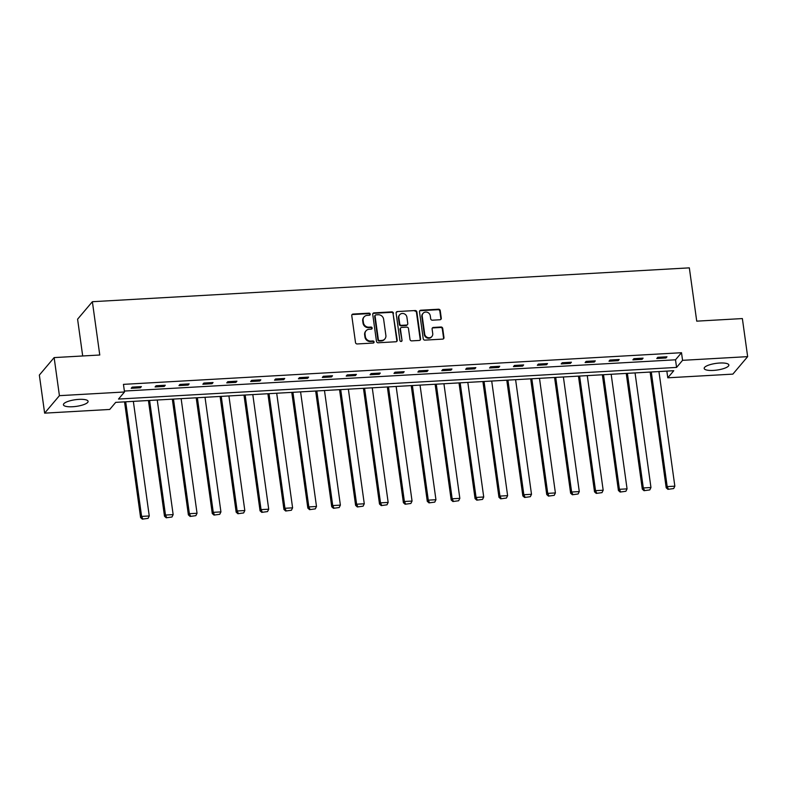 <?xml version="1.0" encoding="UTF-8"?>
<svg xmlns="http://www.w3.org/2000/svg" width="787" height="787" viewBox="0 0 787 787"><rect width="100%" height="100%" fill="white"/><g stroke="black" fill="none" stroke-linecap="round" stroke-linejoin="round"><path stroke-width="1.18" d="M370.234 314.151A1.102 1.013 40.2 0 0 369.034 313.157L353.068 314.062A1.564 1.446 40.2 0 0 351.769 315.646L355.508 342.552A1.564 1.446 40.2 0 0 357.209 343.958L373.186 343.053A1.102 1.013 40.2 0 0 374.091 341.952A1.102 1.013 40.2 0 0 372.9 340.958L370.825 341.076A5.017 4.624 40.2 0 1 365.355 336.57L365.04 334.327A5.017 4.624 40.2 0 1 369.192 329.271L371.257 329.153A1.102 1.013 40.2 0 0 372.162 328.051A1.102 1.013 40.2 0 0 370.962 327.058L368.896 327.176A5.017 4.624 40.2 0 1 363.427 322.67L363.112 320.427A5.017 4.624 40.2 0 1 367.263 315.371L369.329 315.253A1.102 1.013 40.2 0 0 370.234 314.151M369.782 315.115A1.102 1.013 40.2 0 0 368.641 313.629L352.665 314.534A1.564 1.446 40.2 0 0 351.907 314.81M373.638 342.916A1.102 1.013 40.2 0 0 372.497 341.43L370.431 341.548L370.825 341.076M371.71 329.015A1.102 1.013 40.2 0 0 370.569 327.53L368.503 327.648L368.896 327.176M713.406 370.411A12.454 3.364 -7.9 0 1 704.188 368.434A12.454 3.364 -7.9 0 1 719.633 363.033A12.454 3.364 -7.9 0 1 728.86 365.011A12.454 3.364 -7.9 0 1 713.406 370.411M72.65 406.741A12.454 3.364 -7.9 0 1 63.422 404.764A12.454 3.364 -7.9 0 1 78.877 399.373A12.454 3.364 -7.9 0 1 88.095 401.34A12.454 3.364 -7.9 0 1 72.65 406.741M439.982 319.758A1.564 1.446 40.2 0 0 441.281 318.174L440.238 310.629A1.564 1.446 40.2 0 0 438.526 309.222L420.789 310.226A1.564 1.446 40.2 0 0 419.491 311.809L423.219 338.715A1.564 1.446 40.2 0 0 424.931 340.122L442.668 339.118A1.564 1.446 40.2 0 0 443.966 337.534L442.707 328.415A1.564 1.446 40.2 0 0 440.995 327.008L433.401 327.441A1.564 1.446 40.2 0 0 432.102 329.015L432.732 333.54A4.191 3.866 40.2 0 1 427.656 337.534A4.191 3.866 40.2 0 1 424.695 333.993L422.235 316.285A4.191 3.866 40.2 0 1 427.311 312.282A4.191 3.866 40.2 0 1 430.273 315.823L430.686 318.774A1.564 1.446 40.2 0 0 432.397 320.191L439.982 319.758M44.633 413.145L39.35 375.074L54.136 357.593L99.772 355.006L92.374 301.706L689.333 267.855L696.731 321.155L742.367 318.568L747.65 356.639L732.864 374.12L667.779 377.809L673.77 370.716L115.709 402.364L109.718 409.456L44.633 413.145L59.419 395.664L124.503 391.975L118.512 399.058L676.574 367.411L682.565 360.328L747.65 356.639M54.136 357.593L59.419 395.664M124.376 391.05L675.512 359.797L681.503 352.714L123.451 384.361L124.503 391.975M681.503 352.714L682.565 360.328M393.48 313.285A1.564 1.446 40.2 0 0 391.778 311.868L374.032 312.872A1.564 1.446 40.2 0 0 372.743 314.456L376.471 341.361A1.564 1.446 40.2 0 0 378.183 342.768L395.92 341.765A1.564 1.446 40.2 0 0 397.219 340.181L393.087 313.757A1.564 1.446 40.2 0 0 391.375 312.341L373.638 313.344A1.564 1.446 40.2 0 0 372.871 313.62M397.415 311.554L415.152 310.54A1.564 1.446 40.2 0 1 416.864 311.957L420.592 338.863A1.564 1.446 40.2 0 1 419.294 340.437L411.709 340.869A1.564 1.446 40.2 0 1 409.997 339.463L408.483 328.553A1.564 1.446 40.2 0 0 406.771 327.136L401.734 327.422A1.564 1.446 40.2 0 0 400.435 329.005L402.019 340.368A1.102 1.013 40.2 0 1 400.691 341.41A1.102 1.013 40.2 0 1 399.914 340.486L396.117 313.128A1.564 1.446 40.2 0 1 397.415 311.554L415.152 310.54M92.374 301.706L77.588 319.188L82.694 355.97M131.193 388.306L140.381 387.784L141.375 386.604L132.186 387.125L131.193 388.306M155.078 386.948L164.267 386.427L165.27 385.246L156.082 385.768L155.078 386.948M178.974 385.591L188.162 385.069L189.155 383.889L179.967 384.41L178.974 385.591M202.859 384.243L212.047 383.722L213.051 382.541L203.863 383.062L202.859 384.243M226.754 382.885L235.943 382.364L236.936 381.183L227.748 381.705L226.754 382.885M250.64 381.528L259.828 381.006L260.831 379.826L251.643 380.347L250.64 381.528M274.535 380.18L283.723 379.659L284.717 378.478L275.529 378.99L274.535 380.18M298.421 378.822L307.609 378.301L308.612 377.121L299.424 377.642L298.421 378.822M322.316 377.465L331.504 376.943L332.507 375.763L323.309 376.284L322.316 377.465M346.201 376.107L355.39 375.586L356.393 374.405L347.205 374.927L346.201 376.107M370.097 374.76L379.285 374.238L380.288 373.058L371.1 373.579L370.097 374.76M393.982 373.402L403.18 372.881L404.174 371.7L394.985 372.221L393.982 373.402M417.877 372.044L427.066 371.523L428.069 370.343L418.881 370.864L417.877 372.044M441.773 370.697L450.961 370.175L451.954 368.995L442.766 369.516L441.773 370.697M465.658 369.339L474.846 368.818L475.85 367.637L466.661 368.159L465.658 369.339M489.553 367.982L498.742 367.46L499.735 366.28L490.547 366.801L489.553 367.982M513.439 366.624L522.627 366.103L523.63 364.922L514.442 365.443L513.439 366.624M537.334 365.276L546.522 364.755L547.516 363.574L538.328 364.096L537.334 365.276M561.22 363.919L570.408 363.397L571.411 362.217L562.223 362.738L561.22 363.919M585.115 362.561L594.303 362.04L595.297 360.859L586.108 361.381L585.115 362.561M609 361.213L618.188 360.692L619.192 359.511L610.004 360.033L609 361.213M632.896 359.856L642.084 359.334L643.077 358.154L633.889 358.675L632.896 359.856M656.781 358.498L665.969 357.977L666.973 356.796L657.784 357.318L656.781 358.498M666.845 371.11L667.779 377.809M675.512 359.797L676.574 367.411M140.381 387.784L140.224 386.663M164.267 386.427L164.119 385.315M188.162 385.069L188.004 383.958M212.047 383.722L211.9 382.6M235.943 382.364L235.785 381.252M259.828 381.006L259.68 379.895M283.723 379.659L283.566 378.537M307.609 378.301L307.461 377.18M331.504 376.943L331.347 375.832M355.39 375.586L355.242 374.474M379.285 374.238L379.127 373.117M403.18 372.881L403.023 371.769M427.066 371.523L426.908 370.411M450.961 370.175L450.803 369.054M474.846 368.818L474.689 367.696M498.742 367.46L498.584 366.349M522.627 366.103L522.47 364.991M546.522 364.755L546.365 363.633M570.408 363.397L570.25 362.286M594.303 362.04L594.146 360.928M618.188 360.692L618.031 359.57M642.084 359.334L641.926 358.223M665.969 357.977L665.822 356.865M364.096 316.915L363.692 317.387A5.017 4.624 40.2 0 0 362.718 320.899L363.112 320.427M368.503 327.648A5.017 4.624 40.2 0 1 363.023 323.142L362.718 320.899M366.024 330.815L365.621 331.288A5.017 4.624 40.2 0 0 364.647 334.8L365.04 334.327M370.431 341.548A5.017 4.624 40.2 0 1 364.952 337.043L364.647 334.8M396.687 341.499A1.564 1.446 40.2 0 0 396.815 340.653L393.087 313.757M375.979 314.879A1.102 1.013 40.2 0 0 375.074 315.981L378.35 339.6A1.102 1.013 40.2 0 0 379.55 340.584L381.725 340.456A5.017 4.624 40.2 0 0 385.876 335.41L383.633 319.266A5.017 4.624 40.2 0 0 378.163 314.751L375.979 314.879M375.291 315.213L374.887 315.685A1.102 1.013 40.2 0 0 374.671 316.453L375.074 315.981M384.892 338.922L384.489 339.394A5.017 4.624 40.2 0 1 381.331 340.938L379.147 341.056A1.102 1.013 40.2 0 1 377.947 340.073L374.671 316.453M420.061 340.171A1.564 1.446 40.2 0 0 420.189 339.335L416.461 312.429A1.564 1.446 40.2 0 0 414.749 311.022M400.75 327.904L400.347 328.376A1.564 1.446 40.2 0 0 400.042 329.478L402.019 340.368M401.557 341.332A1.102 1.013 40.2 0 0 401.616 340.84M406.909 317.23A4.191 3.866 40.2 0 0 399.688 314.751A4.191 3.866 40.2 0 0 398.871 317.682L399.737 323.919A1.564 1.446 40.2 0 0 401.449 325.336L406.476 325.051A1.564 1.446 40.2 0 0 407.774 323.467L406.909 317.23M399.688 314.751L399.284 315.223A4.191 3.866 40.2 0 0 398.468 318.155L398.871 317.682M407.469 324.569L407.066 325.041A1.564 1.446 40.2 0 1 406.082 325.523L401.045 325.808A1.564 1.446 40.2 0 1 399.334 324.392L398.468 318.155M397.012 312.026A1.564 1.446 40.2 0 0 396.245 312.291M423.052 313.344L422.649 313.816A4.191 3.866 40.2 0 0 421.832 316.758L422.235 316.285M431.915 336.472L431.512 336.944A4.191 3.866 40.2 0 1 424.291 334.465L421.832 316.758M443.435 338.843A1.564 1.446 40.2 0 0 443.573 338.007L442.304 328.887A1.564 1.446 40.2 0 0 440.592 327.481L432.998 327.913A1.564 1.446 40.2 0 0 432.24 328.179M440.75 319.492A1.564 1.446 40.2 0 0 440.877 318.646L439.835 311.101A1.564 1.446 40.2 0 0 438.123 309.694L420.386 310.698A1.564 1.446 40.2 0 0 419.628 310.963M124.543 401.862L140.598 517.58L141.601 516.4L125.694 401.803M133.347 401.36L149.255 515.967L148.084 518.367L142.319 519.145L148.084 518.367M142.722 518.672L141.601 516.4L149.255 515.967M142.319 519.145L140.598 517.58M148.428 400.514L164.493 516.233L165.486 515.052L149.589 400.445M157.243 400.012L173.15 514.609L171.969 517.01L166.214 517.787L171.969 517.01M166.608 517.315L165.486 515.052L173.15 514.609M166.214 517.787L164.493 516.233M172.323 399.157L188.378 514.875L189.382 513.695L173.474 399.088M181.138 398.655L197.035 513.262L195.865 515.662L190.1 516.439L195.865 515.662M190.503 515.957L189.382 513.695L197.035 513.262M190.1 516.439L188.378 514.875M196.209 397.799L212.274 513.518L213.267 512.337L197.37 397.73M205.023 397.297L220.931 511.904L219.75 514.304L213.995 515.082L219.75 514.304M214.389 514.609L213.267 512.337L220.931 511.904M213.995 515.082L212.274 513.518M220.104 396.441L236.159 512.17L237.162 510.979L221.255 396.382M228.919 395.95L244.816 510.547L243.645 512.947L237.881 513.724L243.645 512.947M238.284 513.252L237.162 510.979L244.816 510.547M237.881 513.724L236.159 512.17M243.99 395.094L260.054 510.812L261.048 509.632L245.15 395.025M252.804 394.592L268.711 509.199L267.531 511.589L261.776 512.367L267.531 511.589M262.169 511.894L261.048 509.632L268.711 509.199M261.776 512.367L260.054 510.812M267.885 393.736L283.94 509.455L284.943 508.274L269.036 393.667M276.699 393.234L292.597 507.841L291.426 510.242L285.661 511.019L291.426 510.242M286.065 510.547L284.943 508.274L292.597 507.841M285.661 511.019L283.94 509.455M291.77 392.379L307.835 508.097L308.829 506.917L292.931 392.32M300.585 391.887L316.492 506.484L315.312 508.884L309.557 509.661L315.312 508.884M309.95 509.189L308.829 506.917L316.492 506.484M309.557 509.661L307.835 508.097M315.666 391.031L331.721 506.749L332.724 505.569L316.817 390.962M324.48 390.529L340.377 505.126L339.207 507.526L333.442 508.304L339.207 507.526M333.845 507.831L332.724 505.569L340.377 505.126M333.442 508.304L331.721 506.749M339.561 389.673L355.616 505.392L356.609 504.211L340.712 389.604M348.366 389.172L364.273 503.778L363.092 506.179L357.337 506.956L363.092 506.179M357.741 506.484L356.609 504.211L364.273 503.778M357.337 506.956L355.616 505.392M363.446 388.316L379.501 504.034L380.505 502.854L364.597 388.257M372.261 387.814L388.158 502.421L386.988 504.821L381.223 505.598L386.988 504.821M381.626 505.126L380.505 502.854L388.158 502.421M381.223 505.598L379.501 504.034M387.342 386.958L403.397 502.686L404.39 501.496L388.493 386.899M396.146 386.466L412.054 501.063L410.873 503.464L405.118 504.241L410.873 503.464M405.521 503.769L404.39 501.496L412.054 501.063M405.118 504.241L403.397 502.686M411.227 385.61L427.282 501.329L428.285 500.148L412.378 385.541M420.042 385.109L435.939 499.715L434.768 502.116L429.004 502.883L434.768 502.116M429.407 502.411L428.285 500.148L435.939 499.715M429.004 502.883L427.282 501.329M435.122 384.253L451.177 499.971L452.171 498.791L436.273 384.184M443.927 383.751L459.834 498.358L458.654 500.758L452.899 501.535L458.654 500.758M453.302 501.063L452.171 498.791L459.834 498.358M452.899 501.535L451.177 499.971M459.008 382.895L475.063 498.614L476.066 497.433L460.159 382.836M467.822 382.403L483.72 497L482.549 499.401L476.794 500.178L482.549 499.401M477.188 499.706L476.066 497.433L483.72 497M476.794 500.178L475.063 498.614M482.903 381.547L498.958 497.266L499.952 496.085L484.054 381.479M491.708 381.046L507.615 495.653L506.444 498.043L500.68 498.82L506.444 498.043M501.083 498.348L499.952 496.085L507.615 495.653M500.68 498.82L498.958 497.266M506.789 380.19L522.843 495.908L523.847 494.728L507.94 380.121M515.603 379.688L531.5 494.295L530.33 496.695L524.575 497.473L530.33 496.695M524.968 497L523.847 494.728L531.5 494.295M524.575 497.473L522.843 495.908M530.684 378.832L546.739 494.551L547.732 493.37L531.835 378.773M539.488 378.331L555.396 492.937L554.225 495.338L548.46 496.115L554.225 495.338M548.864 495.643L547.732 493.37L555.396 492.937M548.46 496.115L546.739 494.551M554.569 377.485L570.624 493.203L571.628 492.023L555.72 377.416M563.384 376.983L579.281 491.58L578.111 493.98L572.356 494.757L578.111 493.98M572.749 494.285L571.628 492.023L579.281 491.58M572.356 494.757L570.624 493.203M578.465 376.127L594.519 491.845L595.523 490.665L579.616 376.058M587.269 375.625L603.176 490.232L602.006 492.632L596.241 493.4L602.006 492.632M596.644 492.928L595.523 490.665L603.176 490.232M596.241 493.4L594.519 491.845M602.35 374.769L618.415 490.488L619.408 489.307L603.511 374.701M611.165 374.268L627.062 488.875L625.891 491.275L620.136 492.052L625.891 491.275M620.53 491.58L619.408 489.307L627.062 488.875M620.136 492.052L618.415 490.488M626.245 373.412L642.3 489.13L643.304 487.95L627.396 373.353M635.05 372.92L650.957 487.517L649.787 489.917L644.022 490.695L649.787 489.917M644.425 490.222L643.304 487.95L650.957 487.517M644.022 490.695L642.3 489.13M650.131 372.064L666.196 487.783L667.189 486.602L651.292 371.995M658.945 371.562L674.843 486.169L673.672 488.56L667.917 489.337L673.672 488.56M668.311 488.865L667.189 486.602L674.843 486.169M667.917 489.337L666.196 487.783"/></g></svg>
